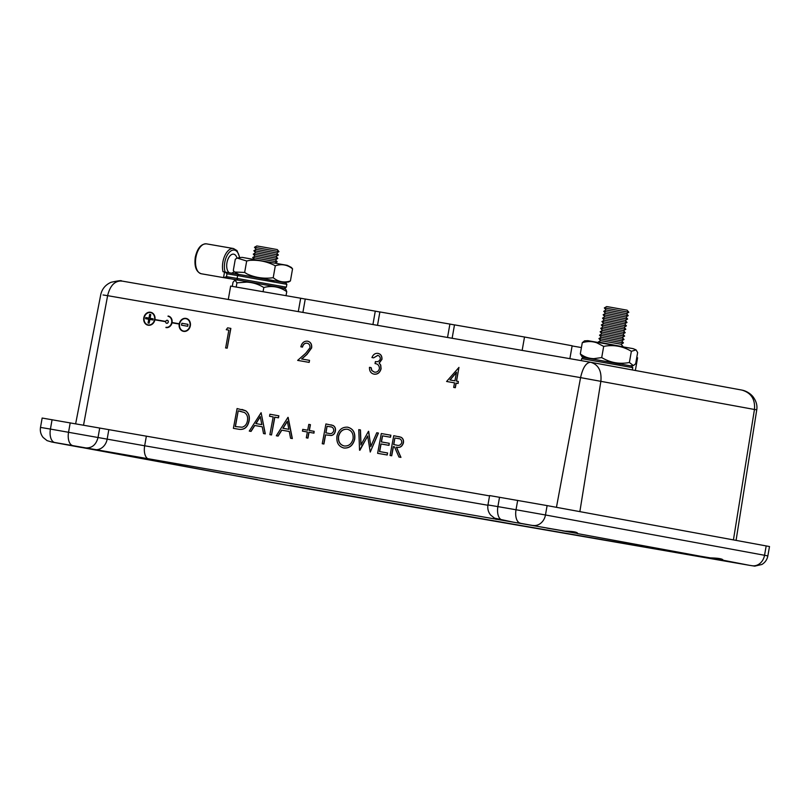 <?xml version="1.0" encoding="UTF-8"?>
<svg xmlns="http://www.w3.org/2000/svg" width="810" height="810" viewBox="0 0 810 810"><rect width="100%" height="100%" fill="white"/><g stroke="black" fill="none" stroke-linecap="round" stroke-linejoin="round"><path stroke-width="1.21" d="M150.711 312.569A6.308 5.326 -77.7 0 0 150.589 312.549A6.308 5.326 -77.7 0 0 144.22 317.692A6.308 5.326 -77.7 0 0 148.017 324.901M150.447 312.518A6.308 5.326 -77.7 0 0 144.058 317.702A6.308 5.326 -77.7 0 0 147.946 324.891A6.308 5.326 -77.7 0 0 148.139 324.932A6.308 5.326 -77.7 0 0 154.518 319.748A6.308 5.326 -77.7 0 0 150.64 312.559A6.308 5.326 -77.7 0 0 150.447 312.518M166.718 323.301A1.539 1.296 -77.7 0 0 167.285 320.284A1.539 1.296 -77.7 0 0 165.756 321.438L154.791 319.535A6.591 5.559 -77.7 0 0 150.69 312.285A6.591 5.559 -77.7 0 0 150.498 312.245A6.591 5.559 -77.7 0 0 143.836 317.662A6.591 5.559 -77.7 0 0 147.886 325.164A6.591 5.559 -77.7 0 0 148.088 325.195A6.591 5.559 -77.7 0 0 154.74 319.808L165.706 321.712A1.539 1.296 -77.7 0 0 166.718 323.301M166.769 323.311A1.539 1.296 -77.7 0 0 167.427 320.315M147.967 325.175A6.591 5.559 -77.7 0 0 148.038 325.195A6.591 5.559 -77.7 0 0 148.23 325.225A6.591 5.559 -77.7 0 0 154.892 319.839M186.128 318.715A6.308 5.326 -77.7 0 0 186.006 318.684A6.308 5.326 -77.7 0 0 179.638 323.828A6.308 5.326 -77.7 0 0 183.435 331.047M185.865 318.654A6.308 5.326 -77.7 0 0 179.486 323.838A6.308 5.326 -77.7 0 0 183.364 331.027A6.308 5.326 -77.7 0 0 183.556 331.067A6.308 5.326 -77.7 0 0 189.935 325.883A6.308 5.326 -77.7 0 0 186.057 318.695A6.308 5.326 -77.7 0 0 185.865 318.654M168.024 316.295L168.166 316.325A5.599 4.728 102.3 0 1 171.639 322.694A5.599 4.728 102.3 0 1 165.979 327.291L166.07 327.594A5.872 4.961 -77.7 0 0 172.003 322.805L179.202 324.051A6.591 5.559 -77.7 0 0 183.313 331.3A6.591 5.559 -77.7 0 0 183.506 331.33A6.591 5.559 -77.7 0 0 190.168 325.924A6.591 5.559 -77.7 0 0 186.108 318.421A6.591 5.559 -77.7 0 0 185.915 318.391A6.591 5.559 -77.7 0 0 179.253 323.777L171.912 322.501A5.872 4.961 -77.7 0 0 168.247 316.052A5.872 4.961 -77.7 0 0 168.075 316.022L168.024 316.295A5.599 4.728 102.3 0 1 168.196 316.325A5.599 4.728 102.3 0 1 168.267 316.335M183.384 331.31A6.591 5.559 -77.7 0 0 183.455 331.33A6.591 5.559 -77.7 0 0 183.647 331.371A6.591 5.559 -77.7 0 0 190.309 325.954A6.591 5.559 -77.7 0 0 186.26 318.451A6.591 5.559 -77.7 0 0 186.189 318.441M275.015 263.088L277.182 261.843L252.679 257.519L255.018 256.173L253.277 254.117L277.779 258.43L275.44 259.777L255.018 256.173M276.038 256.375L255.616 252.771L253.874 250.715L278.377 255.028L276.038 256.375L277.779 258.43M276.645 252.973L256.213 249.369L254.482 247.303L278.974 251.626L276.645 252.973L278.377 255.028M278.974 251.626L277.243 249.561L261.559 246.756L256.821 245.967L254.482 247.303M625.29 320.395L627.628 319.049L603.136 314.736L604.867 316.791L625.29 320.395L627.031 322.461L624.692 323.798L604.27 320.203L601.931 321.54L626.434 325.863L624.095 327.21L603.673 323.605L601.931 321.54M627.031 322.461L602.529 318.138L604.867 316.791M625.897 316.993L605.465 313.389L603.733 311.334L628.236 315.647L625.897 316.993L627.628 319.049M626.495 313.591L606.072 309.987L604.331 307.921L628.833 312.245L626.495 313.591L628.236 315.647M628.833 312.245L627.092 310.179L611.418 307.375L606.67 306.585L604.331 307.921M622.222 346.639L598.327 341.972L600.666 340.625L598.934 338.57L623.427 342.883L621.088 344.23L600.666 340.625M621.695 340.828L601.263 337.223L599.532 335.158L624.034 339.481L621.695 340.828L623.427 342.883M622.293 337.416L601.87 333.821L600.129 331.756L624.631 336.079L622.293 337.416L624.034 339.481M622.89 334.014L602.468 330.409L600.726 328.354L625.229 332.667L622.89 334.014L624.631 336.079M623.497 330.612L603.065 327.007L601.334 324.952L625.826 329.265L623.497 330.612L625.229 332.667M287.256 265.336L242.008 257.357L237.097 258.046L246.675 261.002L249.52 260.395C258.673 259.737 267.27 261.539 275.309 265.801C281.607 263.685 287.358 264.698 292.552 268.839L291.397 267.452L287.256 265.336M284.239 282.467L288.643 281.971L290.415 280.959C284.108 282.994 278.377 281.9 273.213 277.698C264.182 278.964 255.494 277.729 247.131 273.993L244.66 272.443L234.465 272.028L233.31 270.439L235.285 259.251L237.097 258.046M234.039 271.563A9.659 5.174 -80.2 0 1 231.518 273.173M229.341 272.798A9.659 5.174 -80.2 0 1 226.952 262.754A9.659 5.174 -80.2 0 1 233.685 254.168A9.659 5.174 -80.2 0 1 236.965 258.106M636.053 349.869L633.116 348.644L587.857 340.666L584.537 340.848L582.279 342.701C587.22 341.172 592.029 341.192 596.707 342.772L603.683 346.386C613.524 344.503 622.748 346.143 631.365 351.307L636.053 349.869L637.642 352.552L635.668 363.741L633.41 365.604L629.39 362.495C619.559 364.378 610.325 362.738 601.708 357.575L593.912 358.648C588.971 358.577 584.435 356.997 580.304 353.899L581.894 356.582L584.84 357.807M237.755 280.007L283.024 287.985L285.707 289.059L286.75 291.651L286.041 295.69M232.278 286.375L233.007 282.285L234.981 280.078L236.935 282.842L246.625 282.113C252.781 282.406 258.511 284.209 263.807 287.52C272.069 285.383 279.713 286.76 286.75 291.651M87.672 448.548L283.621 484.603L749.23 565.279L723.128 560.236C722.885 558.87 718.662 558.09 710.441 557.898L685.452 553.716L722.611 560.297M233.108 475.298L257.246 479.55M562.403 530.833L577.702 533.486C577.459 532.119 573.227 531.34 565.015 531.147L54.807 442.513L226.83 474.235M93.616 449.611L111.81 452.8M546.851 528.11L565.015 531.147M692.277 554.86L710.441 557.898M307 488.278L304.631 488.187M739.601 563.547L723.229 560.611L739.601 563.547M533.486 525.629L517.104 522.703L533.486 525.629M75.826 446.33L59.444 443.404L75.826 446.33M281.931 484.248L265.558 481.312L281.931 484.248M54.807 442.513A12.423 6.652 -80.2 0 1 50.422 429.077L40.5 427.417L42.15 418.041L489.554 495.882M499.537 497.239L497.887 506.614L487.954 504.944L489.604 495.568L547.115 505.602L769.5 546.537L767.85 555.913L764.539 555.275L766.189 545.899M391.716 455.777L390.066 455.483L393.751 435.699L400.839 437.208C402.864 438.291 403.674 440.164 403.279 442.817C402.074 446.563 399.755 448.001 396.353 447.15L400.798 457.336L398.945 457.022L394.49 446.826L393.417 446.644L391.716 455.777L390.066 455.483M398.692 436.59L400.99 437.238C403.005 438.321 403.815 440.194 403.431 442.847C402.216 446.593 399.907 448.031 396.495 447.181L400.95 457.377L398.945 457.022M348.077 427.285L347.591 427.184C352.947 428.632 355.266 432.611 354.567 439.111C352.907 445.389 349.343 448.345 343.855 448.001L343.531 447.93M347.733 427.214C353.089 428.662 355.418 432.641 354.709 439.142C353.049 445.419 349.485 448.375 344.007 448.031L343.602 447.94M330.885 424.845L333.113 425.503C335.046 426.627 335.806 428.49 335.391 431.072C334.834 433.704 333.406 435.193 331.118 435.517L325.59 434.889L323.899 444.022L322.248 443.728L325.924 423.954L332.971 425.473C334.905 426.597 335.664 428.45 335.239 431.041C334.692 433.674 333.264 435.152 330.966 435.486L325.448 434.859L323.747 443.991L322.248 443.728M273.183 416.907L269.538 416.269L269.912 414.244L278.853 415.803L278.478 417.828L274.833 417.201L271.522 434.95L269.882 434.656L273.183 416.907L269.538 416.269M261.114 412.715L265.305 433.866L263.523 433.552L262.227 426.789L254.785 425.503L251.059 431.406L249.277 431.082L261.114 412.715L265.154 433.836L263.523 433.552M454.531 382.867L446.593 381.48L458.956 367.396L456.415 381.095L458.339 381.429L457.964 383.454L456.03 383.12L455.19 387.686L453.681 387.423L454.531 382.857L446.593 381.48M458.956 367.396L456.556 381.115M458.339 381.429L458.106 383.484L456.182 383.15L455.331 387.717L453.681 387.423M377.784 355.438L373.592 357.848L371.952 357.554C373.167 354.517 375.141 353.109 377.875 353.352L378.128 353.403M378.017 353.383C380.832 354.041 382.148 356.035 381.955 359.367L379.242 363.093L380.74 365.097L381.085 368.783C379.93 372.732 377.602 374.524 374.109 374.169L373.744 374.088M377.875 353.352C380.69 354.01 381.996 356.005 381.814 359.336L379.1 363.062L380.599 365.067L380.943 368.752C379.789 372.701 377.46 374.493 373.967 374.129C370.869 373.39 369.37 371.122 369.471 367.335L371.112 367.629L371.922 370.585L374.514 372.144M228.835 330.146L226.263 329.69L227.62 327.837L230.86 328.404L227.185 348.189L225.676 347.925L228.835 330.146L226.263 329.69M307.294 343.217L307.213 343.207C304.823 343.025 303.244 344.321 302.484 347.095L300.844 346.801C301.867 342.832 304.094 340.959 307.527 341.162L307.851 341.223M307.668 341.192C310.706 341.992 312.032 344.25 311.637 347.946L306.929 354.456L301.766 359.002M307.527 341.162C310.564 341.962 311.891 344.22 311.485 347.915L306.787 354.426L301.614 358.982L309.552 360.359L309.167 362.394L297.655 360.389L305.664 353.322L309.957 347.814C310.159 345.262 309.197 343.713 307.071 343.177L307.213 343.207M241.927 409.425L245.774 410.802C248.832 413.201 249.936 416.634 249.065 421.109C247.566 427.417 244.124 430.14 238.727 429.259L233.391 428.338L237.077 408.554L245.632 410.771C248.69 413.171 249.784 416.603 248.923 421.078C247.425 427.386 243.972 430.1 238.585 429.229L233.391 428.338M288.158 417.403L292.349 438.554L290.567 438.24L289.271 431.467L281.829 430.191L278.103 436.084L276.321 435.77L287.935 417.363L292.197 438.524L290.567 438.24M310.291 424.642L309.207 430.475L314.138 431.335L313.814 433.107L308.873 432.246L307.79 438.078L306.291 437.825L307.375 431.993L302.434 431.133L302.768 429.361L307.699 430.211L308.792 424.379L310.433 424.673L309.349 430.505M314.138 431.335L313.956 433.137L309.025 432.287L307.932 438.119L306.291 437.825M307.375 431.993L302.434 431.133M367.7 436.215L359.539 450.188L358.769 429.644L360.46 429.938L361.027 444.741M360.318 429.908L360.895 444.984L368.469 431.325L370.889 446.35M368.682 431.355L370.788 446.593L376.761 432.753L378.442 433.056L370.251 452.051L367.669 435.983L359.903 450.259M390.744 435.183L390.369 437.208L382.421 435.831L381.297 441.916L389.235 443.293L388.861 445.328L380.913 443.951L379.505 451.555L387.585 452.962L387.21 454.987L377.622 453.327L381.297 433.542L390.886 435.213L390.511 437.238L382.573 435.861L381.439 441.946M389.235 443.293L389.002 445.358L381.065 443.981L379.647 451.585M172.054 322.532A5.872 4.961 -77.7 0 0 168.399 316.082A5.872 4.961 -77.7 0 0 168.328 316.072M154.943 319.565A6.591 5.559 -77.7 0 0 150.842 312.316A6.591 5.559 -77.7 0 0 150.761 312.306M224.897 272.028L223.013 271.714A15.177 8.13 -80.2 0 1 222.892 262.015A15.177 8.13 -80.2 0 1 233.482 248.528L236.976 250.594L239.709 257.357M236.54 279.936L224.4 277.516A1.377 0.739 99.8 0 0 224.714 277.739L223.914 277.597M736.077 540.361L756.753 409.819L754.454 409.475C755.335 399.239 751.133 392.779 741.838 390.076L590.652 362.262L121.561 280.989C114.676 280.817 110.028 285.717 107.619 295.67L103.062 294.972M733.435 539.875L754.454 409.475L580.567 377.622L556.45 507.313M579.859 511.626L600.878 381.226C601.779 370.909 598.387 364.591 590.682 362.272C586.217 362.434 582.846 367.548 580.567 377.622L107.619 295.67L83.531 425.179M572.113 345.951L581.418 347.561M636.751 357.645L637.591 357.807L635.354 370.484M452.132 338.266L454.491 324.871L524.515 337.011L522.156 350.396M524.515 337.011L572.144 345.769L569.875 358.668M377.511 325.337L379.88 311.941L449.904 324.081L447.535 337.466M449.904 324.081L454.481 324.921M302.899 312.407L305.259 299.011L375.283 311.151L372.924 324.537M375.283 311.151L379.87 311.992M228.288 299.477L230.648 286.092L300.672 298.222L298.303 311.607M300.672 298.222L305.248 299.062M85.576 447.9C91.986 448.254 96.137 444.771 98.05 437.451L99.701 428.075M239.041 476.361L270.965 482.355A12.423 10.489 100.4 0 1 270.884 482.335M707.788 557.574L709.185 557.776M562.363 530.823L563.76 531.026M103.184 451.261L103.812 451.373M248.609 478.011L249.247 478.123M263.807 287.52L263.068 291.701M236.935 282.842L236.196 287.044M631.365 351.307L629.39 362.495M603.683 346.386L601.708 357.575M582.279 342.701L580.304 353.899M274.418 280.827L248.346 276.038L285.727 282.72L286.861 284.33L237.624 275.592A1.377 1.266 -80.6 0 1 239.092 274.458L225.696 272.17A1.377 0.739 -80.2 0 1 225.696 272.17L224.907 272.028L225.686 272.17A1.377 0.739 -80.2 0 0 225.332 272.261L226.992 273.79L226.496 276.635L224.4 277.516M275.309 265.801L273.213 277.698M246.675 261.002L244.66 272.443M292.552 268.839L290.415 280.959M603.136 314.736L605.465 313.389M230.718 328.374L227.185 348.189M227.043 348.148L225.534 347.895M307.233 343.207L307.071 343.177C304.671 342.994 303.102 344.291 302.343 347.065L302.484 347.095M309.4 360.328L309.167 362.394M309.025 362.353L297.655 360.389M302.343 347.065L300.844 346.801M370.97 367.598L371.77 370.555L374.372 372.114C376.822 372.499 378.503 371.355 379.414 368.661C379.353 365.553 377.895 363.862 375.04 363.589L375.415 361.564C377.632 362.11 379.262 361.28 380.305 359.063C380.325 356.937 379.394 355.701 377.521 355.377L377.662 355.408M377.713 355.418L373.592 357.848M373.45 357.817L371.952 357.554M449.914 379.961L454.906 380.832L456.506 372.235L449.914 379.961M456.455 372.499L450.066 379.991M235.275 426.566L242.079 427.224C244.995 426.414 246.777 424.278 247.425 420.805C248.103 417.069 247.101 414.295 244.417 412.492L238.201 410.842L235.275 426.566M238.201 410.842L235.416 426.587M240.955 411.348L238.343 410.873M262.227 426.789L254.644 425.473L250.918 431.365L249.277 431.082M260.273 416.553L255.828 423.579L261.812 424.622L260.273 416.553M260.304 416.755L255.98 423.61M278.711 415.773L278.336 417.798L274.681 417.16L271.522 434.95M271.38 434.919L269.882 434.656M289.271 431.467L281.688 430.161L277.962 436.053L276.321 435.77M287.317 421.24L282.872 428.267L288.856 429.31L287.317 421.24M287.348 421.443L283.024 428.298M327.048 426.242L325.822 432.834L328.749 433.38C331.098 434.15 332.768 433.289 333.74 430.788C333.74 428.176 332.535 426.829 330.115 426.769L327.048 426.242L325.974 432.864M330.753 426.89L327.2 426.273M330.834 426.91L330.257 426.799M344.007 448.031L343.855 448.001C338.59 446.523 336.282 442.574 336.95 436.155C338.58 429.887 342.134 426.89 347.591 427.184M347.632 429.29L347.287 429.219C342.792 428.915 339.846 431.315 338.448 436.408C337.962 441.612 339.866 444.801 344.179 445.956C348.695 446.35 351.661 443.981 353.069 438.848C353.565 433.613 351.641 430.404 347.287 429.219L347.429 429.249C342.934 428.956 339.987 431.345 338.6 436.438C338.104 441.642 340.008 444.832 344.321 445.986M378.3 433.026L370.251 452.051M387.443 452.932L387.21 454.987M387.069 454.957L377.622 453.327M394.49 446.826L393.275 446.614L391.574 455.736M394.875 437.987L393.65 444.579L396.708 445.146C399.087 445.925 400.778 445.054 401.78 442.554C401.73 439.921 400.474 438.575 398.014 438.534L394.875 437.987L393.792 444.609M398.702 438.666L395.017 438.018M398.773 438.686L398.156 438.564M165.928 327.564A5.872 4.961 -77.7 0 0 171.862 322.775L179.202 324.051M187.748 326.268L181.521 325.185L181.875 323.271L187.96 324.324L187.748 326.268L181.521 325.185M154.74 319.808L165.706 321.712M150.63 314.523L149.931 318.269L153.11 318.826L152.898 319.96L149.718 319.413L149.02 323.16L148.058 322.998L148.756 319.251L145.587 318.695L145.79 317.56L148.969 318.107L149.668 314.361L150.771 314.553L150.083 318.3M153.11 318.826L153.039 319.99L149.87 319.444L149.172 323.19L148.058 322.998M148.756 319.251L145.587 318.695M187.96 324.324L187.606 326.238M201.326 273.77C196.162 272.028 194.147 266.51 195.281 257.236C197.367 248.204 201.103 243.749 206.51 243.861A15.177 8.13 99.8 0 0 195.919 257.337A15.177 8.13 99.8 0 0 201.326 273.77L229.422 278.64M239.436 257.388A13.8 7.391 99.8 0 0 232.267 250.28A13.8 7.391 99.8 0 0 224.765 262.349A13.8 7.391 99.8 0 0 225.119 272.069M226.992 273.79L237.624 275.592L237.117 278.448L286.355 287.175L284.28 288.238L224.714 277.739M594.52 359.407L582.957 357.504L581.681 358.638L632.772 367.649L631.638 366.039L594.52 359.407L620.409 364.166M72.941 445.652A12.423 6.652 -80.2 0 1 68.556 432.226L70.207 422.84M248.346 276.038L239.092 274.458A1.377 1.266 -80.6 0 1 239.102 274.458L248.336 276.038M121.561 280.989L590.601 362.262M590.905 362.313L741.838 390.076M502.271 520.04L502.271 520.04A12.423 6.652 99.8 0 1 497.887 506.614L516.021 509.753L517.671 500.377M520.415 523.189A12.423 6.652 99.8 0 1 516.021 509.753L545.464 514.978L547.115 505.602M52.073 419.701L50.422 429.077L144.666 445.783L146.316 436.408M149.05 459.219A12.423 6.652 -80.2 0 1 144.666 445.783L487.903 505.258M94.679 449.57A12.423 10.489 -79.6 0 0 107.163 439.131L108.813 429.756M532.97 525.417A12.423 10.489 100.4 0 0 545.464 514.978L764.539 555.275A12.423 10.489 100.4 0 1 752.044 565.714M301.766 487.742L301.766 487.742A12.423 6.652 99.8 0 0 301.806 487.752L308.985 488.622M707.839 557.584L577.186 533.547M496.338 519.392A12.423 6.652 -80.2 0 1 493.786 517.742M718.328 559.862A12.423 10.479 -79.7 0 0 718.419 559.882L749.26 565.279A12.423 6.652 -80.2 0 1 749.23 565.279L754.738 566.139L761.866 564.489C765.116 562.504 767.111 559.649 767.85 555.913M709.388 558.222A12.423 10.489 -79.6 0 1 709.297 558.201L718.419 559.882A12.423 10.479 -79.7 0 0 718.5 559.902M271.056 482.375A12.423 10.489 100.4 0 1 270.965 482.355L283.662 484.603A12.423 6.652 99.8 0 0 283.692 484.613M283.621 484.603A12.423 6.652 99.8 0 0 283.662 484.603L301.806 487.752M226.496 276.635L237.117 278.448A1.377 1.266 99.4 0 0 238.12 280.027M235.75 273.891A13.8 7.391 99.8 0 0 236.145 273.324M275.44 259.777L277.182 261.843M621.088 344.23L622.829 346.285M624.095 327.21L625.826 329.265M624.692 323.798L626.434 325.863M206.51 243.861L233.482 248.528M286.861 284.33L286.355 287.175M630.089 365.786L633.41 365.604M632.772 367.649L632.367 369.937M487.954 504.944C487.367 508.69 488.248 512.042 490.597 514.998L494.525 518.157L513.763 522.258M121.49 280.979C120.093 281.87 125.995 279.005 111.102 282.275C105.584 284.715 102.151 288.765 100.794 294.435L75.644 423.792M756.753 409.819C757.431 405.526 756.317 401.355 753.401 397.285C752.875 396.414 749.564 392.283 743.418 390.43L742.011 390.106M709.297 558.201L290.304 485.453M40.5 427.417C39.913 431.153 40.794 434.504 43.143 437.471L47.071 440.63L51.901 442.058L81.405 447.484M581.681 358.638L581.327 360.652M237.775 280.007L234.981 280.078M225.686 272.17L239.092 274.458M224.532 271.978L223.55 277.546M234.465 272.028L238.99 274.489M603.673 323.605L601.334 324.942M603.065 327.007L600.726 328.354M602.468 330.409L600.129 331.756M601.87 333.821L599.532 335.158M601.263 337.223L598.934 338.56M598.782 342.508L598.327 341.972M606.072 309.987L603.733 311.324M604.27 320.203L602.529 318.138M256.213 249.369L253.874 250.705M255.616 252.771L253.277 254.117M254.289 259.433L252.679 257.519"/></g></svg>
